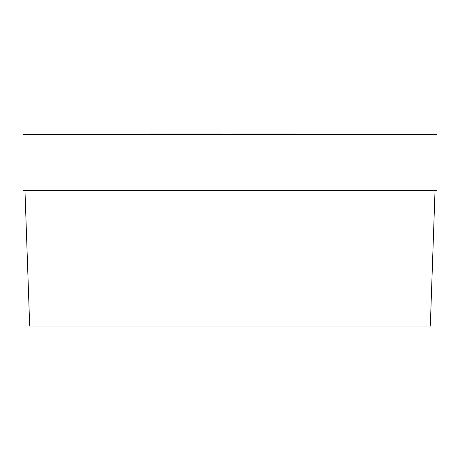 <?xml version="1.0" encoding="UTF-8"?>
<svg xmlns="http://www.w3.org/2000/svg" width="460" height="460" viewBox="0 0 460 460"><rect width="100%" height="100%" fill="white"/><g stroke="black" fill="none" stroke-linecap="round" stroke-linejoin="round"><path stroke-width="0.69" d="M435.034 190.612L430.307 326.065L29.693 326.065L24.966 190.612M23 134.337L437 134.337L437 190.612L23 190.612L23 134.337M214.233 134.337L214.233 133.935L214.377 134.337M214.377 133.935L219.805 133.935L219.805 134.337M219.805 133.935L221.559 133.935L221.559 134.337M213.82 134.337L213.82 133.935L203.619 133.935L203.619 134.337M162.834 134.337L162.834 133.935L193.562 133.935L193.562 134.337M193.562 133.935L193.873 134.337M193.873 133.935L200.893 133.935L200.893 134.337M179.9 133.935L179.9 134.337M190.992 133.935L190.992 134.337M172.074 133.935L172.074 134.337M166.882 133.935L166.882 134.337M173.955 133.935L173.955 134.337M179.141 133.935L179.141 134.337M202.458 133.935L202.469 134.337L202.458 133.935L201.365 133.935L201.365 134.337M200.893 133.935L201.365 133.935M193.102 133.935L193.102 134.337M149.822 134.337L149.822 133.935L162.081 133.935L162.081 134.337M155.008 133.935L155.008 134.337M156.894 133.935L156.894 134.337M232.72 134.337L232.72 133.935L294.521 133.935L294.521 134.337M242.311 133.935L242.311 134.337M247.537 133.935L247.537 134.337M276.598 133.935L276.598 134.337M206.845 133.935L206.845 134.337M211.853 133.935L211.853 134.337M181.953 133.935L181.953 134.337M187.105 133.935L187.105 134.337M164.893 133.935L164.893 134.337M260.716 133.935L260.716 134.337M272.337 133.935L272.337 134.337M278.829 133.935L278.829 134.337M289.967 133.935L289.967 134.337"/></g></svg>
